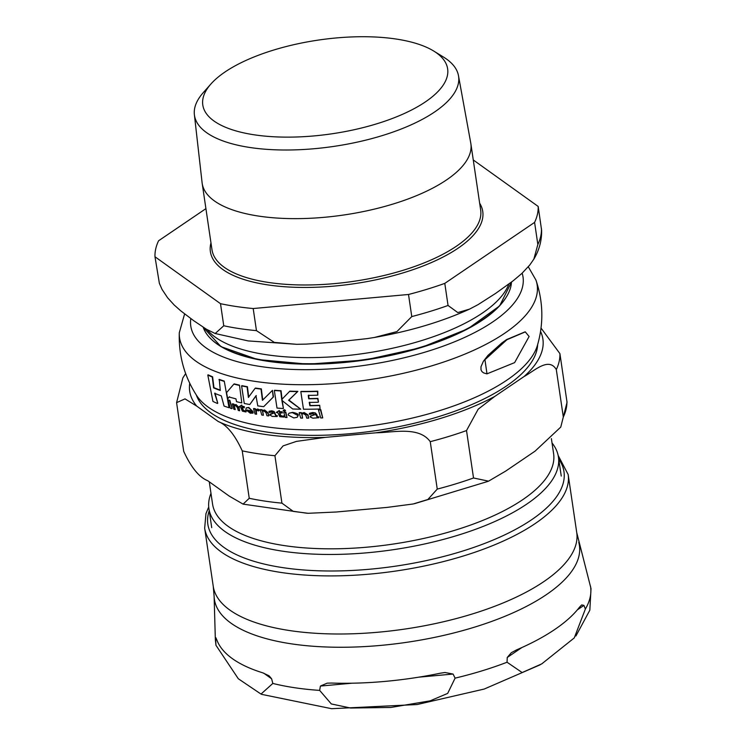 <?xml version="1.0" encoding="UTF-8"?>
<svg xmlns="http://www.w3.org/2000/svg" width="746" height="746" viewBox="0 0 746 746"><rect width="100%" height="100%" fill="white"/><g stroke="black" fill="none" stroke-linecap="round" stroke-linejoin="round"><path stroke-width="1.12" d="M239.14 385.346A182.248 69.732 171.6 0 1 233.871 384.106L226.542 392.666L227.726 398.756L229.143 396.993A182.434 69.807 -8.4 0 0 235.932 398.83L236.538 401.674A182.136 69.695 -8.4 0 0 241.807 402.924L239.466 385.132L241.807 402.924M297.915 415.494L292.292 412.594L289.168 413.153L288.18 414.356L288.245 415.084L293.793 417.947L297.076 417.331L298.251 415.27L297.384 417.117M269.455 412.482L271.628 412.016L273.4 413.125L269.791 414.916L272.197 416.399L277.214 416.52L277.018 415.895L275.778 415.792L273.791 411.708L271.497 411.037L268.942 411.466L269.353 412.547M270.304 413.965L269.791 414.916M253.025 413.144L252.717 412.137L250.19 412.268L247.28 410.141A181.008 69.257 -8.4 0 0 252.549 411.149L248.483 407.689L246.255 407.903L245.788 409.722L250.264 413.181L253.025 413.144L253.043 411.913L250.516 412.044L247.607 409.927M309.879 414.487L312.453 413.741L314.495 414.664L310.252 416.352L310.159 416.958L312.928 418.189L318.84 417.704L318.635 417.089L317.181 417.126L315.017 413.163L312.341 412.752L309.32 413.498L309.758 414.562M529.11 336.493L525.296 331.886L506.935 339.71L484.947 359.731L486.989 373.849L514.619 362.621L529.11 336.493M256.279 395.566L249.779 404.528L255.962 395.781L257.79 405.861A182.136 69.695 -8.4 0 0 263.692 406.682L273.167 397.096L272.439 390.382L262.433 400.322L261.025 389.104A182.248 69.732 171.6 0 1 255.123 388.293L248.39 397.413L247.113 386.96A182.248 69.732 171.6 0 1 241.601 385.878L244.268 403.455A182.136 69.695 -8.4 0 0 249.779 404.528M272.439 390.382L273.484 396.872L263.692 406.682M255.123 388.293L255.449 388.069A181.688 69.518 -8.4 0 0 261.342 388.89L262.751 400.108M241.601 385.878L241.928 385.663A181.688 69.518 -8.4 0 0 247.43 386.736L248.707 397.198M283.154 410.514L284.338 409.731L283.48 410.291L284.338 409.731L285.531 410.421L284.655 410.99L285.531 410.421L284.012 409.955L283.154 410.514L284.329 411.214L285.205 410.645L284.329 411.214M253.519 408.715L255.057 413.974A180.373 69.014 -8.4 0 0 256.577 414.235L255.747 411.494L256.102 410.328L258.769 410.915L259.328 410.113L257.333 409.228L255.374 410.179L255.048 408.967A181.567 69.471 171.6 0 1 253.519 408.715L253.845 408.491A181.008 69.257 -8.4 0 0 255.374 408.752L255.701 409.964M256.279 410.235L256.577 414.235M255.757 409.89L257.659 409.004L259.655 409.89L258.769 410.915M256.204 409.405L255.43 410.104M283.722 412.165L284.049 411.941A181.008 69.257 -8.4 0 0 285.793 412.053L287.005 417.527L285.457 412.268A181.567 69.471 171.6 0 1 283.722 412.165L285.261 417.424A180.373 69.014 -8.4 0 0 287.005 417.527M229.871 400.369L232.127 408.416L229.544 400.593A182.024 69.648 171.6 0 1 228.099 400.154L228.425 399.931A181.455 69.434 -8.4 0 0 229.871 400.369L229.544 400.593M318.439 409.936L318.784 409.703A181.455 69.434 -8.4 0 0 320.771 409.638L322.729 417.891L320.426 409.871A182.024 69.648 171.6 0 1 318.439 409.936L320.733 417.956A180.373 69.014 -8.4 0 0 322.729 417.891M242.301 407.102L243.047 409.694L244.352 410.813L245.863 410.804L246.171 411.764L242.72 409.908L241.974 407.325A181.39 69.406 -8.4 0 0 244.259 407.829L244.334 406.663A181.008 69.257 -8.4 0 1 242.049 406.16L241.76 405.05L239.326 406.701A181.39 69.406 -8.4 0 0 240.566 406.999L242.385 411.139L245.835 411.978M279.834 412.575L280.58 415.158L282.081 416.147L283.928 415.914L284.226 416.874L283.592 416.137L281.755 416.371L280.254 415.382L279.508 412.799A181.39 69.406 -8.4 0 0 282.24 412.995L281.988 412.044A181.567 69.471 171.6 0 1 279.256 411.848L278.967 410.738L276.328 412.529A181.39 69.406 -8.4 0 0 277.81 412.659L279.769 416.716L283.89 417.098M276.3 412.426L279.293 410.514L279.582 411.624A181.008 69.257 -8.4 0 0 282.314 411.829L282.24 412.995M262.21 410.542L264.569 409.983L267.973 412.706L268.886 415.699L267.646 412.93L264.252 410.197L262.042 410.664L262.182 409.778L262.042 410.664M261.865 409.992A181.567 69.471 171.6 0 1 260.261 409.768L260.578 409.554A181.008 69.257 -8.4 0 0 262.182 409.778M262.704 411.177L263.394 415.261L262.536 411.27M301.944 413.974L302.587 418.096L301.776 414.077M299.146 412.808L299.482 412.585A181.008 69.257 -8.4 0 0 301.365 412.622L301.543 413.284L304.172 412.538L308.07 414.925L308.657 418.142L307.734 415.158L303.836 412.771L301.207 413.508L301.03 412.846A181.567 69.471 171.6 0 1 299.146 412.808L300.703 418.058A180.373 69.014 -8.4 0 0 302.587 418.096M309.655 413.275L312.686 412.519L315.353 412.93L316.845 414.673L317.526 416.893L318.98 416.846L318.84 417.704M310.784 415.923L314.924 414.711M233.852 405.031L233.675 404.369A181.567 69.471 171.6 0 1 232.304 403.987L232.631 403.763A181.008 69.257 -8.4 0 0 234.002 404.145L233.852 405.031L235.717 404.808L238.739 407.792L239.653 410.776A180.373 69.014 -8.4 0 1 238.263 410.431L237.359 407.447L235.522 405.572L234.085 405.871L235.223 409.619L234.3 405.675M234.002 404.938L236.044 404.584L239.065 407.568L239.653 410.776M246.422 407.81L248.8 407.465L252.549 411.149M269.269 411.251L271.814 410.822L274.108 411.484L276.104 415.569L277.344 415.671L277.214 416.52M270.117 414.692L271.824 413.424L273.801 413.181M319.698 405.302L320.099 409.004L319.698 405.302A181.921 69.611 -8.4 0 1 310.187 405.507L309.581 402.197M308.611 395.147L309.03 398.588A182.117 69.686 -8.4 0 0 317.917 398.401L318.467 402.01L317.582 398.634A182.677 69.9 171.6 0 1 308.695 398.812L308.275 395.38A182.546 69.854 -8.4 0 0 317.777 395.175L317.432 391.436A182.248 69.732 171.6 0 1 300.815 391.641L303.482 409.218A182.136 69.695 -8.4 0 0 320.099 409.004M300.815 391.641L301.151 391.417A181.688 69.518 -8.4 0 0 317.777 391.202L317.777 395.175M289.122 413.181L292.628 412.37C296.759 413.2 298.633 414.17 298.251 415.27M282.175 400.117L283.415 408.528L281.848 400.332L292.684 408.985A182.136 69.695 -8.4 0 0 300.75 409.19L288.935 400.07L297.878 391.38A181.688 69.518 -8.4 0 1 289.83 391.165L281.727 399.511L280.748 390.951A182.248 69.732 171.6 0 1 274.332 390.484L276.999 408.062A182.136 69.695 -8.4 0 0 283.415 408.528M274.332 390.484L274.649 390.27A181.688 69.518 -8.4 0 0 281.065 390.736L282.053 399.296M233.871 384.106L234.197 383.882A181.688 69.518 -8.4 0 0 239.466 385.132M229.47 396.769L227.726 398.756M214.988 393.077L217.767 403.222L214.652 393.31A182.285 69.751 -8.4 0 0 221.32 395.884L224.061 406.057A180.392 69.024 -8.4 0 0 229.022 407.726L224.248 381.075A181.688 69.518 -8.4 0 1 219.277 379.406L220.275 390.456A182.658 69.891 171.6 0 1 213.608 387.883L212.284 377.056A182.248 69.732 171.6 0 1 207.798 375.042L212.946 401.441A180.392 69.024 -8.4 0 0 217.422 403.455M207.798 375.042L208.143 374.809A181.688 69.518 -8.4 0 0 212.619 376.823L213.943 387.65A182.099 69.676 -8.4 0 0 220.21 390.093M486.756 373.811L483.622 372.897L481.953 371.611L481.011 369.848L480.974 366.808L483.333 361.372L487.921 355.432L501.694 343.085L506.487 339.635L525.063 331.858M228.099 400.154L230.346 408.202A180.373 69.014 -8.4 0 0 231.792 408.64M244.259 407.829L244.334 406.663M244.007 406.878A181.567 69.471 171.6 0 1 241.723 406.374L242.049 406.16M241.723 406.374L241.76 405.05M241.434 405.264L239.298 406.598M262.592 411.288L263.981 411.018L266.042 412.734L266.947 415.727A180.373 69.014 -8.4 0 0 268.56 415.923M260.261 409.768L261.79 415.037A180.373 69.014 -8.4 0 0 263.394 415.261M301.785 414.123L303.482 413.638L305.841 415.158L306.765 418.133A180.373 69.014 -8.4 0 0 308.657 418.142M232.304 403.987L233.843 409.237A180.373 69.014 -8.4 0 0 235.223 409.619M319.353 405.535A182.481 69.826 171.6 0 1 309.851 405.731L310.187 405.507M309.851 405.731L309.245 402.42A182.658 69.891 -8.4 0 0 318.122 402.243M300.75 409.19L288.609 400.294L297.542 391.603A182.248 69.732 171.6 0 1 289.504 391.389M229.022 407.726L224.248 381.075M223.921 381.299A182.248 69.732 171.6 0 1 218.942 379.63M551.387 438.62L553.616 453.708A172.373 65.956 171.6 0 1 522.741 499.661A172.373 65.956 171.6 0 1 336.129 548.786A172.373 65.956 171.6 0 1 212.563 504.063L209.281 481.823M189.736 383.248A178.508 68.306 -8.4 0 0 196.767 406.141L185.017 398.877L176.588 402.654L183.712 451.358C191.125 467.481 199.145 477.281 207.789 480.75L229.181 496.071L243.103 504.128L249.239 498.281L242.236 450.854C234.831 434.731 226.803 424.94 218.168 421.462A178.508 68.306 -8.4 0 0 325.219 437.389L296.404 441.399L283.098 445.884L274.929 455.722A193.391 73.994 171.6 0 1 242.236 450.854M176.588 402.654L182.854 377.905L185.661 373.587M494.747 396.434L478.177 409.2L466.52 430.563A193.391 73.994 171.6 0 1 430.246 441.669C418.907 426.013 393.263 432.587 375.937 432.801A178.508 68.306 -8.4 0 0 494.747 396.434L524.074 376.525A178.508 68.306 -8.4 0 0 540.552 331.448M541.027 328.063L559.91 353.613A193.391 73.994 171.6 0 1 556.311 369.587C548.739 356.616 534.173 371.126 524.074 376.525M274.929 455.722L281.932 503.14L293.318 511.411L308.154 513.295L336.232 512.008L386.95 507.42L413.135 503.988L427.859 499.503L437.249 489.087L430.246 441.669M466.52 430.563L473.524 477.981L488.546 481.161L505.769 471.043L535.087 451.134L560.778 427.066L563.314 417.005L556.311 369.587M559.91 353.613L567.035 402.318L560.768 427.076M537.633 344.652A172.932 66.17 171.6 0 1 506.394 386.027A172.932 66.17 171.6 0 1 325.088 435.179A172.932 66.17 171.6 0 1 196.347 395.044M552.04 442.984A176.653 67.597 171.6 0 1 558.428 456.99A176.653 67.597 171.6 0 1 526.779 504.091A176.653 67.597 171.6 0 1 335.541 554.427A176.653 67.597 171.6 0 1 208.908 508.595A176.653 67.597 171.6 0 1 210.987 493.348M325.219 437.389L375.937 432.801M196.767 406.141L218.168 421.462M271.628 678.804L272.831 683.429L261.007 694.069L238.31 678.748L215.939 645.243L215.65 638.725L215.855 637.699L216.853 639.956A188.598 72.166 -8.4 0 0 262.741 672.817L269.073 675.811L271.628 678.804L263.72 673.144M453.083 674.058L455.097 678.142L447.675 693.407L430.106 700.848L390.792 707.46L350.592 708.038L331.317 703.944L319.652 690.395L320.407 686.059L327.158 683.159L331.532 683.056A188.598 72.166 -8.4 0 0 440.299 673.209L445.008 672.5L453.083 674.058L418.888 677.154M583.932 605.398L585.358 609.062L574.271 637.914L541.773 663.865L522.163 672.556L507.056 662.234L507.233 657.487L511.327 652.703L516.652 649.841A188.598 72.166 -8.4 0 0 579.539 607.141L581.693 604.922L583.932 605.398L577.339 609.874M575.912 635.984L589.834 610.181L591.018 588.641L576.742 532.625A183.721 70.292 171.6 0 1 483.352 610.387A183.721 70.292 171.6 0 1 290.175 630.64A183.721 70.292 171.6 0 1 213.244 586.3L214.111 596.166A184.495 70.59 -8.4 0 0 291.649 643.882A184.495 70.59 -8.4 0 0 489.236 622.295A184.495 70.59 -8.4 0 0 578.756 542.314M254.619 134.867A123.743 47.343 -8.4 0 0 406.085 112.683A123.743 47.343 -8.4 0 0 433.771 51.073A123.743 47.343 -8.4 0 0 395.809 38.988A123.743 47.343 -8.4 0 0 210.931 83.981A123.743 47.343 -8.4 0 0 254.619 134.867M433.771 51.073L443.646 57.162A133.497 51.082 171.6 0 1 458.482 75.691L470.763 143.046A135.8 51.959 171.6 0 1 470.866 143.708A135.8 51.959 171.6 0 1 401.842 201.187A135.8 51.959 171.6 0 1 259.048 216.154A135.8 51.959 171.6 0 1 202.185 183.385A135.8 51.959 171.6 0 1 202.101 182.714L194.38 114.688A133.497 51.082 171.6 0 1 203.238 92.663L210.931 83.981M296.638 344.307L274.295 342.395L256.456 330.637L253.192 308.536L408.51 294.483L411.773 316.574L396.909 331.597L374.548 337.444L367.125 338.619L336.828 341.985L306.345 344.12L296.638 344.307L248.166 340.913L215.193 333.518L223.763 325.769L220.499 303.678L154.981 256.755A193.391 73.994 171.6 0 1 158.572 240.781L205.915 208.638M444.793 283.377L534.584 222.401A193.391 73.994 171.6 0 0 538.174 206.437L541.605 230.29C541.82 240.566 539.237 250.171 533.856 259.104L529.763 265.026L521.836 273.474L513.145 280.813L495.661 293.374L478 304.676L469.542 309.124L457.792 312.574L448.048 305.468L444.793 283.377A193.391 73.994 171.6 0 1 408.51 294.483M538.174 206.437L473.272 159.961M253.192 308.536A193.391 73.994 171.6 0 1 220.499 303.678M458.482 75.691A133.497 51.082 171.6 0 1 333.994 146.375A133.497 51.082 171.6 0 1 194.38 114.688M508.837 284.086A156.194 59.764 171.6 0 1 482.364 313.078A156.194 59.764 171.6 0 1 330.217 356.952A156.194 59.764 171.6 0 1 207.127 329.657M154.981 256.755L159.374 283.349L162.059 289.429L167.626 297.794L174.126 304.946L180.802 310.886L193.718 320.696L206.446 329.256L215.193 333.527M533.856 259.104L537.847 244.501L534.584 222.401M535.954 280.095A180.746 69.154 171.6 0 1 368.477 379.807A180.746 69.154 171.6 0 1 179.292 332.772C178.574 355.628 184.383 376.571 196.72 395.622A174.872 66.916 171.6 0 0 375.135 425.145A174.872 66.916 171.6 0 0 537.437 345.333M522.144 273.185A167.925 64.249 171.6 0 1 361.763 365.754A167.925 64.249 171.6 0 1 190.808 318.598M281.932 503.14A193.391 73.994 171.6 0 1 249.239 498.281M473.524 477.981A193.391 73.994 171.6 0 1 437.249 489.087M566.913 401.04A193.391 73.994 171.6 0 1 563.314 417.005M558.735 459.088A180 68.874 171.6 0 1 395.967 566.102A180 68.874 171.6 0 1 209.225 510.702M215.65 638.725L216.657 639.443M320.407 686.059L352.028 683.205M507.233 657.487L521.864 647.547M319.652 690.395A189.512 72.511 171.6 0 1 294.978 687.775A189.512 72.511 171.6 0 1 272.831 683.429M507.056 662.234A189.512 72.511 171.6 0 1 455.097 678.142M590.506 586.188A189.512 72.511 171.6 0 1 585.358 609.062M215.687 642.511A189.512 72.511 171.6 0 1 215.324 638.753L214.111 596.166M213.244 586.3L204.665 528.205A183.721 70.292 -8.4 0 0 281.596 572.546A183.721 70.292 -8.4 0 0 474.773 552.292A183.721 70.292 -8.4 0 0 568.163 474.531L576.742 532.625M470.866 143.708L480.666 210.055A135.8 51.959 171.6 0 1 411.643 267.534A135.8 51.959 171.6 0 1 268.849 282.501A135.8 51.959 171.6 0 1 211.985 249.733L202.185 183.385M210.969 242.898A137.656 52.677 -8.4 0 0 268.038 284.925A137.656 52.677 -8.4 0 0 422.357 266.266A137.656 52.677 -8.4 0 0 479.659 203.22M212.741 340.568A155.662 59.559 -8.4 0 0 365.531 359.936A155.662 59.559 -8.4 0 0 506.189 297.234M511.467 282.109A156.194 59.764 171.6 0 1 483.268 319.185A156.194 59.764 171.6 0 1 319.344 363.582A156.194 59.764 171.6 0 1 203.182 327.205M256.456 330.637A193.391 73.994 171.6 0 1 239.503 328.613A193.391 73.994 171.6 0 1 223.763 325.769M541.437 228.528A193.391 73.994 171.6 0 1 537.847 244.501M448.048 305.468A193.391 73.994 171.6 0 1 411.773 316.574M528.308 266.788L535.964 280.104C543.256 301.776 543.75 323.503 537.437 345.314M486.523 373.774L486.989 373.849M179.292 332.772L184.607 313.935M307.072 513.257L243.187 504.147M488.08 481.357L414.356 503.727M208.908 508.595L211.724 527.664M558.428 456.99L561.244 476.06M540.132 664.826L484.201 689.052L417.107 704.532L331.597 708.7L261.753 694.377M215.939 645.243L215.324 638.753M204.665 528.205L205.961 513.63L208.721 506.991M568.163 474.531L558.139 455.396M511.476 282.1L499.624 305.907L467.984 328.734L420.94 347.636L364.98 360.02L307.893 364.169L257.594 359.516L221.012 346.666L203.164 327.196M469.542 309.124C441.651 321.768 409.983 331.215 374.548 337.444"/></g></svg>
